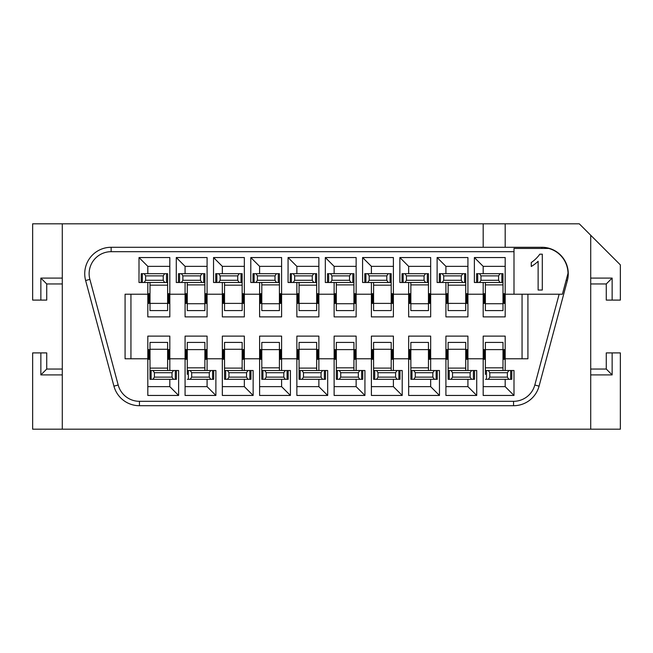 <?xml version="1.0" encoding="UTF-8"?>
<svg xmlns="http://www.w3.org/2000/svg" width="653" height="653" viewBox="0 0 653 653"><rect width="100%" height="100%" fill="white"/><g stroke="black" fill="none" stroke-linecap="round" stroke-linejoin="round"><path stroke-width="0.98" d="M85.633 280.521L113.932 386.152A26.406 26.406 0 0 0 139.44 405.717L513.56 405.717A26.406 26.406 0 0 0 539.068 386.152L567.367 280.521A26.406 26.406 0 0 0 541.859 247.283L111.141 247.283A26.406 26.406 0 0 0 85.633 280.521A26.406 26.406 0 0 1 111.141 247.283L111.141 251.683A22.006 22.006 0 0 0 89.877 279.378L85.633 280.521M130.943 358.775L130.943 294.225M522.057 294.225L522.057 358.775M62.288 369.043L46.73 369.043L46.73 352.906L32.65 352.906L32.65 429.192L62.288 429.192L62.288 223.808L483.179 223.808L483.179 247.283M562.404 294.225L568.012 273.272A26.153 26.153 0 0 0 548.749 248.45L513.993 248.45L513.993 294.225L562.404 294.225L559.139 294.225L534.815 385.009L539.068 386.152A26.406 26.406 0 0 1 513.56 405.717L513.56 401.317A22.006 22.006 0 0 0 534.815 385.009M62.288 429.192L620.35 429.192L620.35 352.906L612.139 352.906L612.139 374.912L590.712 374.912M62.288 278.088L40.861 278.088L40.861 300.094L32.65 300.094L32.65 223.808L62.288 223.808M40.861 352.906L40.861 374.912L62.288 374.912M590.712 369.043L606.27 369.043L606.27 352.906L612.139 352.906M590.712 429.192L590.712 235.251L620.35 264.881L620.35 300.094L612.139 300.094L612.139 278.088L590.712 278.088M590.712 283.957L606.27 283.957L606.27 300.094L612.139 300.094M62.288 283.957L46.73 283.957L46.73 300.094L40.861 300.094M46.73 283.957L40.861 278.088M46.73 369.043L40.861 374.912M606.27 283.957L612.139 278.088M606.27 369.043L612.139 374.912M147.815 294.225L147.815 316.893L169.821 316.893L169.821 257.551L139.007 257.551L139.007 282.488L147.815 282.488L147.815 294.225L125.074 294.225L125.074 358.775L147.815 358.775L147.815 395.449L178.62 395.449L178.62 370.512L152.949 370.512L154.418 372.716L172.017 372.716L172.017 377.116L154.418 377.116L154.418 372.716M147.815 303.392L150.01 303.392L150.01 282.488M141.211 282.488L141.211 273.689L167.617 273.689L167.617 303.392L169.821 303.392M147.815 293.711L150.01 293.711M167.617 293.711L169.821 293.711M147.815 273.689L147.815 266.351L169.821 266.351M147.815 386.649L169.821 386.649L169.821 379.311M147.815 359.289L150.01 359.289M167.617 359.289L169.821 359.289M147.815 358.775L147.815 336.107L169.821 336.107L169.821 370.512M147.815 349.608L150.01 349.608M167.617 349.608L169.821 349.608M169.821 294.225L185.077 294.225L185.077 316.893L207.083 316.893L207.083 294.225L222.338 294.225L222.338 316.893L244.344 316.893L244.344 294.225L259.6 294.225L259.6 316.893L281.606 316.893L281.606 294.225L296.862 294.225L296.862 316.893L318.868 316.893L318.868 294.225L334.132 294.225L334.132 316.893L356.138 316.893L356.138 294.225L371.394 294.225L371.394 316.893L393.4 316.893L393.4 294.225L408.656 294.225L408.656 316.893L430.662 316.893L430.662 294.225L445.917 294.225L445.917 316.893L467.923 316.893L467.923 294.225L483.179 294.225L483.179 316.893L505.185 316.893L505.185 294.225L513.993 294.225M527.926 294.225L527.926 358.775L505.185 358.775L505.185 336.107L483.179 336.107L483.179 358.775L467.923 358.775L467.923 336.107L445.917 336.107L445.917 358.775L430.662 358.775L430.662 336.107L408.656 336.107L408.656 358.775L393.4 358.775L393.4 336.107L371.394 336.107L371.394 358.775L356.138 358.775L356.138 336.107L334.132 336.107L334.132 358.775L318.868 358.775L318.868 336.107L296.862 336.107L296.862 358.775L281.606 358.775L281.606 336.107L259.6 336.107L259.6 358.775L244.344 358.775L244.344 336.107L222.338 336.107L222.338 358.775L207.083 358.775L207.083 336.107L185.077 336.107L185.077 358.775L169.821 358.775M185.077 303.392L187.28 303.392M204.879 303.392L207.083 303.392M185.077 293.711L187.28 293.711M204.879 293.711L207.083 293.711M185.077 273.689L185.077 266.351L207.083 266.351M185.077 386.649L207.083 386.649L207.083 379.311M185.077 359.289L187.28 359.289M204.879 359.289L207.083 359.289M185.077 349.608L187.28 349.608L187.28 342.417L204.879 342.417L204.879 349.616L207.083 349.608M207.083 294.225L207.083 257.551L176.277 257.551L176.277 282.488L185.077 282.488L185.077 294.225M207.083 358.775L207.083 370.512L190.211 370.512L191.68 372.716L209.286 372.716L209.286 377.116L191.68 377.116L191.68 372.716M185.077 358.775L185.077 395.449L215.882 395.449L215.882 370.512L207.083 370.512M222.338 303.392L224.542 303.392L224.542 282.488M215.735 282.488L215.735 273.689L242.149 273.689L242.149 303.392L244.344 303.392M222.338 293.711L224.542 293.711M242.149 293.711L244.344 293.711M222.338 273.689L222.338 266.351L244.344 266.351M222.338 386.649L244.344 386.649L244.344 379.311M222.338 359.289L224.542 359.289M242.149 359.289L244.344 359.289M222.338 349.608L224.542 349.608M242.149 349.608L244.344 349.608M244.344 294.225L244.344 257.551L213.539 257.551L213.539 282.488L222.338 282.488L222.338 294.225M244.344 358.775L244.344 370.512L227.473 370.512L228.942 372.716L246.548 372.716L246.548 377.116L228.942 377.116L228.942 372.716M222.338 358.775L222.338 395.449L253.144 395.449L253.144 370.512L244.344 370.512M259.6 386.649L281.606 386.649L281.606 379.311M259.6 359.289L261.804 359.289M279.411 359.289L281.606 359.289M259.6 349.608L261.804 349.608L261.804 342.417L279.411 342.417L279.411 349.616L281.606 349.608M259.6 303.392L261.804 303.392M279.411 303.392L281.606 303.392M259.6 293.711L261.804 293.711M279.411 293.711L281.606 293.711M259.6 273.689L259.6 266.351L281.606 266.351M259.6 358.775L259.6 395.449L290.414 395.449L290.414 370.512L264.734 370.512L266.204 372.716L283.81 372.716L283.81 377.116L266.204 377.116L266.204 372.716M281.606 294.225L281.606 257.551L250.801 257.551L250.801 282.488L259.6 282.488L259.6 294.225M281.606 358.775L281.606 370.512M296.862 303.392L299.066 303.392L299.066 282.488M290.267 282.488L290.267 273.689L316.672 273.689L316.672 303.392L318.868 303.392M296.862 293.711L299.066 293.711M316.672 293.711L318.868 293.711M296.862 273.689L296.862 266.351L318.868 266.351M296.862 386.649L318.868 386.649L318.868 379.311M296.862 359.289L299.066 359.289M316.672 359.289L318.868 359.289M296.862 349.608L299.066 349.608M316.672 349.608L318.868 349.608M318.868 294.225L318.868 257.551L288.063 257.551L288.063 282.488L296.862 282.488L296.862 294.225M318.868 358.775L318.868 370.512L302.004 370.512L303.465 372.716L321.072 372.716L321.072 377.116L303.465 377.116L303.465 372.716M296.862 358.775L296.862 395.449L327.675 395.449L327.675 370.512L318.868 370.512M334.132 386.649L356.138 386.649L356.138 379.311M334.132 359.289L336.328 359.289M353.934 359.289L356.138 359.289M334.132 349.608L336.328 349.608L336.328 342.417L353.934 342.417L353.934 349.616L356.138 349.608M334.132 303.392L336.328 303.392M353.934 303.392L356.138 303.392M334.132 293.711L336.328 293.711M353.934 293.711L356.138 293.711M334.132 273.689L334.132 266.351L356.138 266.351M334.132 358.775L334.132 395.449L364.937 395.449L364.937 370.512L339.266 370.512L340.727 372.716L358.334 372.716L358.334 377.116L340.727 377.116L340.727 372.716M356.138 294.225L356.138 257.551L325.325 257.551L325.325 282.488L334.132 282.488L334.132 294.225M356.138 358.775L356.138 370.512M371.394 303.392L373.589 303.392L373.589 282.488M364.79 282.488L364.79 273.689L391.196 273.689L391.196 303.392L393.4 303.392M371.394 293.711L373.589 293.711M391.196 293.711L393.4 293.711M371.394 273.689L371.394 266.351L393.4 266.351M371.394 386.649L393.4 386.649L393.4 379.311M371.394 359.289L373.589 359.289M391.196 359.289L393.4 359.289M371.394 349.608L373.589 349.608M391.196 349.608L393.4 349.608M393.4 294.225L393.4 257.551L362.586 257.551L362.586 282.488L371.394 282.488L371.394 294.225M393.4 358.775L393.4 370.512L376.528 370.512L377.997 372.716L395.596 372.716L395.596 377.116L377.997 377.116L377.997 372.716M371.394 358.775L371.394 395.449L402.199 395.449L402.199 370.512L393.4 370.512M408.656 386.649L430.662 386.649L430.662 379.311M408.656 359.289L410.851 359.289M428.458 359.289L430.662 359.289M408.656 349.608L410.851 349.608L410.851 342.417L428.458 342.417L428.458 349.616L430.662 349.608M408.656 303.392L410.851 303.392M428.458 303.392L430.662 303.392M408.656 293.711L410.851 293.711M428.458 293.711L430.662 293.711M408.656 273.689L408.656 266.351L430.662 266.351M408.656 358.775L408.656 395.449L439.461 395.449L439.461 370.512L413.79 370.512L415.259 372.716L432.857 372.716L432.857 377.116L415.259 377.116L415.259 372.716M430.662 294.225L430.662 257.551L399.856 257.551L399.856 282.488L408.656 282.488L408.656 294.225M430.662 358.775L430.662 370.512M445.917 386.649L467.923 386.649L467.923 379.311M445.917 359.289L448.121 359.289M465.72 359.289L467.923 359.289M445.917 349.608L448.121 349.608M465.72 349.608L467.923 349.608M445.917 303.392L448.121 303.392L448.121 282.488M439.314 282.488L439.314 273.689L465.72 273.689L465.72 303.392L467.923 303.392M445.917 293.711L448.121 293.711M465.72 293.711L467.923 293.711M445.917 273.689L445.917 266.351L467.923 266.351M445.917 358.775L445.917 395.449L476.723 395.449L476.723 370.512L451.052 370.512L452.521 372.716L470.127 372.716L470.127 377.116L452.521 377.116L452.521 372.716M467.923 294.225L467.923 257.551L437.118 257.551L437.118 282.488L445.917 282.488L445.917 294.225M467.923 358.775L467.923 370.512M483.179 303.392L485.383 303.392M502.99 303.392L505.185 303.392M483.179 293.711L485.383 293.711M502.99 293.711L505.185 293.711M483.179 273.689L483.179 266.351L505.185 266.351M483.179 386.649L505.185 386.649L505.185 379.311M483.179 359.289L485.383 359.289M502.99 359.289L505.185 359.289M483.179 349.608L485.383 349.608L485.383 342.417L502.99 342.417L502.99 349.616L505.185 349.608M505.185 358.775L505.185 370.512L488.313 370.512L489.783 372.716L507.389 372.716L507.389 377.116L489.783 377.116L489.783 372.716M483.179 358.775L483.179 395.449L513.993 395.449L513.993 370.512L505.185 370.512M505.185 294.225L505.185 257.551L474.38 257.551L474.38 282.488L483.179 282.488L483.179 294.225M513.993 395.449L505.185 386.649M476.723 395.449L467.923 386.649M439.461 395.449L430.662 386.649M139.007 257.551L147.815 266.351M402.199 395.449L393.4 386.649M364.937 395.449L356.138 386.649M327.675 395.449L318.868 386.649M290.414 395.449L281.606 386.649M253.144 395.449L244.344 386.649M215.882 395.449L207.083 386.649M178.62 395.449L169.821 386.649M474.38 257.551L483.179 266.351M437.118 257.551L445.917 266.351M399.856 257.551L408.656 266.351M362.586 257.551L371.394 266.351M325.325 257.551L334.132 266.351M288.063 257.551L296.862 266.351M250.801 257.551L259.6 266.351M213.539 257.551L222.338 266.351M176.277 257.551L185.077 266.351M505.185 247.283L505.185 223.808L579.276 223.808L590.712 235.251M505.185 223.808L483.179 223.808M542.3 290.038L542.3 254.18L539.802 254.18A32.626 32.626 0 0 1 531.256 262.522L531.256 266.481A35.564 35.564 0 0 0 538.129 261.273L538.129 290.038L542.3 290.038M485.383 374.422L485.383 370.512L488.313 370.512M507.389 377.116L508.85 379.311L511.789 379.311L511.789 370.512M508.85 370.512L507.389 372.716M474.527 370.512L474.527 379.311L448.121 379.311L448.121 370.512L451.052 370.512M471.588 379.311L470.127 377.116M471.588 370.512L470.127 372.716M437.265 370.512L437.265 379.311L410.851 379.311L410.851 370.512L413.79 370.512M434.327 379.311L432.857 377.116M434.327 370.512L432.857 372.716M399.995 370.512L399.995 379.311L373.589 379.311L373.589 370.512L376.528 370.512M397.065 379.311L395.596 377.116M397.065 370.512L395.596 372.716M362.733 370.512L362.733 379.311L336.328 379.311L336.328 370.512L339.266 370.512M359.803 379.311L358.334 377.116M359.803 370.512L358.334 372.716M325.472 370.512L325.472 379.311L299.066 379.311L299.066 370.512L302.004 370.512M322.541 379.311L321.072 377.116M322.541 370.512L321.072 372.716M288.21 370.512L288.21 379.311L261.804 379.311L261.804 370.512L264.734 370.512M285.279 379.311L283.81 377.116M285.279 370.512L283.81 372.716M250.948 370.512L250.948 379.311L224.542 379.311L224.542 370.512L227.473 370.512M248.009 379.311L246.548 377.116M248.009 370.512L246.548 372.716M187.28 374.422L187.28 370.512L190.211 370.512M209.286 377.116L210.748 379.311L213.686 379.311L213.686 370.512M210.748 370.512L209.286 372.716M176.424 370.512L176.424 379.311L150.01 379.311L150.01 370.512L152.949 370.512M173.486 379.311L172.017 377.116M173.486 370.512L172.017 372.716M167.617 282.488L164.687 282.488L163.217 280.284L145.611 280.284L145.611 275.884L163.217 275.884L163.217 280.284M147.815 282.488L164.687 282.488M144.15 273.689L145.611 275.884M144.15 282.488L145.611 280.284M178.473 282.488L178.473 273.689L204.879 273.689L204.879 282.488L201.948 282.488L200.479 280.284L182.873 280.284L182.873 275.884L200.479 275.884L200.479 280.284M185.077 282.488L201.948 282.488M181.412 273.689L182.873 275.884M181.412 282.488L182.873 280.284M242.149 282.488L239.21 282.488L237.741 280.284L220.143 280.284L220.143 275.884L237.741 275.884L237.741 280.284M222.338 282.488L239.21 282.488M218.673 273.689L220.143 275.884M218.673 282.488L220.143 280.284M253.005 282.488L253.005 273.689L279.411 273.689L279.411 282.488L276.472 282.488L275.003 280.284L257.404 280.284L257.404 275.884L275.003 275.884L275.003 280.284M259.6 282.488L276.472 282.488M255.935 273.689L257.404 275.884M255.935 282.488L257.404 280.284M316.672 282.488L313.734 282.488L312.273 280.284L294.666 280.284L294.666 275.884L312.273 275.884L312.273 280.284M296.862 282.488L313.734 282.488M293.197 273.689L294.666 275.884M293.197 282.488L294.666 280.284M327.528 282.488L327.528 273.689L353.934 273.689L353.934 282.488L350.996 282.488L349.535 280.284L331.928 280.284L331.928 275.884L349.535 275.884L349.535 280.284M334.132 282.488L350.996 282.488M330.459 273.689L331.928 275.884M330.459 282.488L331.928 280.284M391.196 282.488L388.266 282.488L386.796 280.284L369.19 280.284L369.19 275.884L386.796 275.884L386.796 280.284M371.394 282.488L388.266 282.488M367.721 273.689L369.19 275.884M367.721 282.488L369.19 280.284M402.052 282.488L402.052 273.689L428.458 273.689L428.458 282.488L425.527 282.488L424.058 280.284L406.452 280.284L406.452 275.884L424.058 275.884L424.058 280.284M408.656 282.488L425.527 282.488M404.991 273.689L406.452 275.884M404.991 282.488L406.452 280.284M465.72 282.488L462.789 282.488L461.32 280.284L443.714 280.284L443.714 275.884L461.32 275.884L461.32 280.284M445.917 282.488L462.789 282.488M442.252 273.689L443.714 275.884M442.252 282.488L443.714 280.284M476.576 282.488L476.576 273.689L502.99 273.689L502.99 282.488L500.051 282.488L498.582 280.284L480.983 280.284L480.983 275.884L498.582 275.884L498.582 280.284M483.179 282.488L500.051 282.488M479.514 273.689L480.983 275.884M479.514 282.488L480.983 280.284M485.383 374.357L485.383 349.608L502.99 349.608L502.99 370.512M485.383 379.311L488.313 379.311L489.783 377.116M508.85 379.311L488.313 379.311M448.121 370.512L448.121 342.409L465.72 342.409L465.72 370.512M451.052 379.311L452.521 377.116M410.851 370.512L410.851 349.608L428.458 349.608L428.458 370.512M413.79 379.311L415.259 377.116M373.589 370.512L373.589 342.409L391.196 342.409L391.196 370.512M376.528 379.311L377.997 377.116M336.328 370.512L336.328 349.608L353.934 349.608L353.934 370.512M339.266 379.311L340.727 377.116M299.066 370.512L299.066 342.409L316.672 342.409L316.672 370.512M302.004 379.311L303.465 377.116M261.804 370.512L261.804 349.608L279.411 349.608L279.411 370.512M264.734 379.311L266.204 377.116M224.542 370.512L224.542 342.409L242.149 342.409L242.149 370.512M227.473 379.311L228.942 377.116M187.28 374.357L187.28 349.608L204.879 349.608L204.879 370.512M187.28 379.311L190.211 379.311L191.68 377.116M210.748 379.311L190.211 379.311M150.01 370.512L150.01 342.409L167.617 342.409L167.617 370.512M152.949 379.311L154.418 377.116M150.01 310.583L150.01 303.384L167.617 303.392L167.617 310.583L150.01 310.583M164.687 273.689L163.217 275.884M204.879 282.488L204.879 310.591L187.28 310.591L187.28 282.488M201.948 273.689L200.479 275.884M224.542 310.583L224.542 303.384L242.149 303.392L242.149 310.583L224.542 310.583M239.21 273.689L237.741 275.884M279.411 282.488L279.411 310.591L261.804 310.591L261.804 282.488M276.472 273.689L275.003 275.884M299.066 310.583L299.066 303.384L316.672 303.392L316.672 310.583L299.066 310.583M313.734 273.689L312.273 275.884M353.934 282.488L353.934 310.591L336.328 310.591L336.328 282.488M350.996 273.689L349.535 275.884M373.589 310.583L373.589 303.384L391.196 303.392L391.196 310.583L373.589 310.583M388.266 273.689L386.796 275.884M428.458 282.488L428.458 310.591L410.851 310.591L410.851 282.488M425.527 273.689L424.058 275.884M448.121 310.583L448.121 303.384L465.72 303.392L465.72 310.583L448.121 310.583M462.789 273.689L461.32 275.884M502.99 282.488L502.99 310.591L485.383 310.591L485.383 282.488M500.051 273.689L498.582 275.884M504.451 358.848L504.451 350.049L504.451 358.848L502.99 358.848M485.383 358.848L483.914 358.848L483.914 350.049L485.383 350.049M465.728 358.848L467.189 358.848L467.189 350.049L465.72 350.049M448.121 350.049L446.652 350.049L446.652 358.848L448.121 358.848M429.192 358.848L429.192 350.049L429.927 350.049L429.927 358.848L428.458 358.848M429.192 350.049L428.458 350.049M410.851 358.848L409.39 358.848L409.39 350.049L410.851 350.049M391.196 358.848L392.665 358.848L392.665 350.049L391.196 350.049M373.589 350.049L372.128 350.049L372.128 358.848L373.589 358.848M354.669 358.848L354.669 350.049L355.403 350.049L355.403 358.848L353.934 358.848M354.669 350.049L353.934 350.049M336.328 358.848L334.858 358.848L334.858 350.049L336.328 350.049M316.672 358.848L318.142 358.848L318.142 350.049L316.672 350.049M299.066 350.049L297.597 350.049L297.597 358.848L299.066 358.848M280.145 358.848L280.145 350.049L280.872 350.049L280.872 358.848L279.411 358.848M280.145 350.049L279.411 350.049M261.804 358.848L260.335 358.848L260.335 350.049L261.804 350.049M242.149 358.848L243.61 358.848L243.61 350.049L242.149 350.049M224.542 350.049L223.073 350.049L223.073 358.848L224.542 358.848M205.613 358.848L205.613 350.049L206.348 350.049L206.348 358.848L204.879 358.848M205.613 350.049L204.879 350.049M187.28 358.848L185.811 358.848L185.811 350.049L187.28 350.049M167.617 358.848L169.086 358.848L169.086 350.049L167.617 350.049M150.01 350.049L148.549 350.049L148.549 358.848L150.01 358.848M148.549 294.152L148.549 302.951L148.549 294.152L150.01 294.152M167.617 294.152L169.086 294.152L169.086 302.951L167.617 302.951M187.272 294.152L185.811 294.152L185.811 302.951L187.28 302.951M204.879 302.951L206.348 302.951L206.348 294.152L204.879 294.152M223.808 294.152L223.808 302.951L223.073 302.951L223.073 294.152L224.542 294.152M223.808 302.951L224.542 302.951M242.149 294.152L243.61 294.152L243.61 302.951L242.149 302.951M261.804 294.152L260.335 294.152L260.335 302.951L261.804 302.951M279.411 302.951L280.872 302.951L280.872 294.152L279.411 294.152M298.331 294.152L298.331 302.951L297.597 302.951L297.597 294.152L299.066 294.152M298.331 302.951L299.066 302.951M316.672 294.152L318.142 294.152L318.142 302.951L316.672 302.951M336.328 294.152L334.858 294.152L334.858 302.951L336.328 302.951M353.934 302.951L355.403 302.951L355.403 294.152L353.934 294.152M372.855 294.152L372.855 302.951L372.128 302.951L372.128 294.152L373.589 294.152M372.855 302.951L373.589 302.951M391.196 294.152L392.665 294.152L392.665 302.951L391.196 302.951M410.851 294.152L409.39 294.152L409.39 302.951L410.851 302.951M428.458 302.951L429.927 302.951L429.927 294.152L428.458 294.152M447.387 294.152L447.387 302.951L446.652 302.951L446.652 294.152L448.121 294.152M447.387 302.951L448.121 302.951M465.72 294.152L467.189 294.152L467.189 302.951L465.72 302.951M485.383 294.152L483.914 294.152L483.914 302.951L485.383 302.951M502.99 302.951L504.451 302.951L504.451 294.152L502.99 294.152M429.927 350.049L428.809 350.049M355.403 350.049L354.285 350.049M280.872 350.049L279.762 350.049M206.348 350.049L205.23 350.049M223.073 302.951L224.191 302.951M297.597 302.951L298.715 302.951M372.128 302.951L373.238 302.951M446.652 302.951L447.77 302.951M446.652 358.848L446.652 350.049M409.39 358.848L409.39 350.049M372.128 358.848L372.128 350.049M260.335 358.848L260.335 350.049M185.811 358.848L185.811 350.049M148.549 358.848L148.549 350.049M392.665 294.152L392.665 302.951M89.877 279.378L118.185 385.009L113.932 386.152A26.406 26.406 0 0 0 139.44 405.717L139.44 401.317L513.56 401.317M566.159 280.194L567.367 280.521A26.406 26.406 0 0 0 541.859 247.283L541.859 248.45M118.185 385.009A22.006 22.006 0 0 0 139.44 401.317M513.993 251.683L111.141 251.683M510.67 379.311L510.67 370.512M473.409 379.311L473.409 370.512M436.147 379.311L436.147 370.512M398.885 379.311L398.885 370.512M361.615 379.311L361.615 370.512M324.353 379.311L324.353 370.512M287.091 379.311L287.091 370.512M249.83 379.311L249.83 370.512M212.568 379.311L212.568 370.512M175.306 379.311L175.306 370.512M142.33 273.689L142.33 282.488M179.591 273.689L179.591 282.488M216.853 273.689L216.853 282.488M254.115 273.689L254.115 282.488M291.385 273.689L291.385 282.488M328.647 273.689L328.647 282.488M365.909 273.689L365.909 282.488M403.17 273.689L403.17 282.488M440.432 273.689L440.432 282.488M477.694 273.689L477.694 282.488M502.99 367.843L485.383 367.843M486.501 379.311L486.501 370.512M465.72 368.112L448.121 368.112M449.24 379.311L449.24 370.512M428.458 367.843L410.851 367.843M411.97 379.311L411.97 370.512M391.196 368.112L373.589 368.112M374.708 379.311L374.708 370.512M353.934 367.843L336.328 367.843M337.446 379.311L337.446 370.512M316.672 368.112L299.066 368.112M300.184 379.311L300.184 370.512M279.411 367.843L261.804 367.843M262.922 379.311L262.922 370.512M242.149 368.112L224.542 368.112M225.66 379.311L225.66 370.512M204.879 367.843L187.28 367.843M188.391 379.311L188.391 370.512M167.617 368.112L150.01 368.112M151.129 379.311L151.129 370.512M150.01 285.157L167.617 285.157M166.499 273.689L166.499 282.488M187.28 284.888L204.879 284.888M203.76 273.689L203.76 282.488M224.542 285.157L242.149 285.157M241.03 273.689L241.03 282.488M261.804 284.888L279.411 284.888M278.292 273.689L278.292 282.488M299.066 285.157L316.672 285.157M315.554 273.689L315.554 282.488M336.328 284.888L353.934 284.888M352.816 273.689L352.816 282.488M373.589 285.157L391.196 285.157M390.078 273.689L390.078 282.488M410.851 284.888L428.458 284.888M427.34 273.689L427.34 282.488M448.121 285.157L465.72 285.157M464.61 273.689L464.61 282.488M485.383 284.888L502.99 284.888M501.871 273.689L501.871 282.488M503.716 358.848L503.716 350.049M484.648 358.848L484.648 350.049M465.72 349.273L448.121 349.273M466.454 358.848L466.454 350.049M447.387 358.848L447.387 350.049M410.125 358.848L410.125 350.049M391.196 349.273L373.589 349.273M391.931 358.848L391.931 350.049M372.855 358.848L372.855 350.049M335.593 358.848L335.593 350.049M316.672 349.273L299.066 349.273M317.407 358.848L317.407 350.049M298.331 358.848L298.331 350.049M261.069 358.848L261.069 350.049M242.149 349.273L224.542 349.273M242.875 358.848L242.875 350.049M223.808 358.848L223.808 350.049M186.546 358.848L186.546 350.049M167.617 349.273L150.01 349.273M168.352 358.848L168.352 350.049M149.284 358.848L149.284 350.049M149.284 294.152L149.284 302.951M168.352 294.152L168.352 302.951M187.28 303.727L204.879 303.727M186.546 294.152L186.546 302.951M205.613 294.152L205.613 302.951M242.875 294.152L242.875 302.951M261.804 303.727L279.411 303.727M261.069 294.152L261.069 302.951M280.145 294.152L280.145 302.951M317.407 294.152L317.407 302.951M336.328 303.727L353.934 303.727M335.593 294.152L335.593 302.951M354.669 294.152L354.669 302.951M391.931 294.152L391.931 302.951M410.851 303.727L428.458 303.727M410.125 294.152L410.125 302.951M429.192 294.152L429.192 302.951M466.454 294.152L466.454 302.951M485.383 303.727L502.99 303.727M484.648 294.152L484.648 302.951M503.716 294.152L503.716 302.951"/></g></svg>
